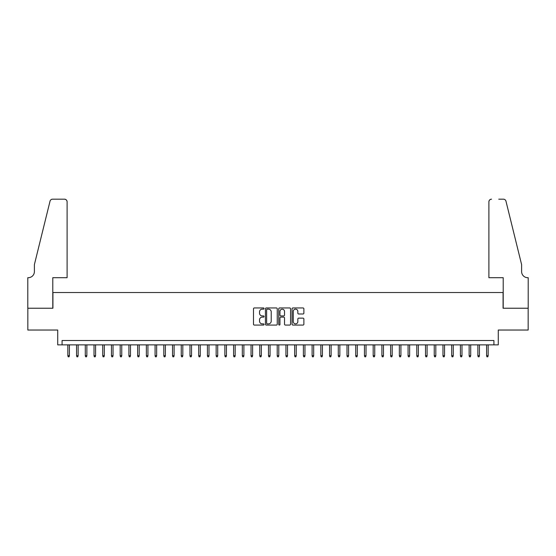 <?xml version="1.0" encoding="UTF-8"?>
<svg xmlns="http://www.w3.org/2000/svg" width="556" height="556" viewBox="0 0 556 556"><rect width="100%" height="100%" fill="white"/><g stroke="black" fill="none" stroke-linecap="round" stroke-linejoin="round"><path stroke-width="0.83" d="M264.044 308.552A0.598 0.598 0 0 0 263.44 307.954L254.342 307.954A0.855 0.855 0 0 0 253.487 308.809L253.487 324.224A0.855 0.855 0 0 0 254.342 325.079L263.44 325.079A0.598 0.598 0 0 0 264.044 324.482A0.598 0.598 0 0 0 263.44 323.877L262.265 323.877A2.738 2.738 0 0 1 259.527 321.139L259.527 319.853A2.738 2.738 0 0 1 262.265 317.115L263.44 317.115A0.598 0.598 0 0 0 264.044 316.517A0.598 0.598 0 0 0 263.44 315.919L262.265 315.919A2.738 2.738 0 0 1 259.527 313.174L259.527 311.895A2.738 2.738 0 0 1 262.265 309.15L263.44 309.15A0.598 0.598 0 0 0 264.044 308.552M303.027 313.987A0.855 0.855 0 0 0 303.882 313.132L303.882 308.809A0.855 0.855 0 0 0 303.027 307.954L292.922 307.954A0.855 0.855 0 0 0 292.067 308.809L292.067 324.224A0.855 0.855 0 0 0 292.922 325.079L303.027 325.079A0.855 0.855 0 0 0 303.882 324.224L303.882 318.998A0.855 0.855 0 0 0 303.027 318.143L298.704 318.143A0.855 0.855 0 0 0 297.842 318.998L297.842 321.59A2.293 2.293 0 0 1 295.556 323.877A2.293 2.293 0 0 1 293.262 321.59L293.262 311.443A2.293 2.293 0 0 1 295.556 309.15A2.293 2.293 0 0 1 297.842 311.443L297.842 313.132A0.855 0.855 0 0 0 298.704 313.987L303.027 313.987M493.916 344.866L498.28 344.866L498.28 330.035L528.158 330.035L528.158 308.226L503.076 308.226L503.076 292.525L52.924 292.525L52.924 308.226L27.842 308.226L27.842 330.035L57.72 330.035L57.72 344.866L493.916 344.866L493.916 340.508L62.084 340.508L62.084 344.866M277.249 308.809A0.855 0.855 0 0 0 276.395 307.954L266.289 307.954A0.855 0.855 0 0 0 265.434 308.809L265.434 324.224A0.855 0.855 0 0 0 266.289 325.079L276.395 325.079A0.855 0.855 0 0 0 277.249 324.224L277.249 308.809M279.605 307.954L289.711 307.954A0.855 0.855 0 0 1 290.566 308.809L290.566 324.224A0.855 0.855 0 0 1 289.711 325.079L285.388 325.079A0.855 0.855 0 0 1 284.526 324.224L284.526 317.969A0.855 0.855 0 0 0 283.671 317.115L280.808 317.115A0.855 0.855 0 0 0 279.946 317.969L279.946 324.482A0.598 0.598 0 0 1 279.348 325.079A0.598 0.598 0 0 1 278.751 324.482L278.751 308.809A0.855 0.855 0 0 1 279.605 307.954M267.234 309.15A0.598 0.598 0 0 0 266.63 309.748L266.63 323.279A0.598 0.598 0 0 0 267.234 323.877L268.472 323.877A2.738 2.738 0 0 0 271.217 321.139L271.217 311.895A2.738 2.738 0 0 0 268.472 309.15L267.234 309.15M284.526 311.485A2.293 2.293 0 0 0 282.24 309.192A2.293 2.293 0 0 0 279.946 311.485L279.946 315.057A0.855 0.855 0 0 0 280.808 315.919L283.671 315.919A0.855 0.855 0 0 0 284.526 315.057L284.526 311.485M69.41 355.687L69.062 356.82L68.193 356.82L67.846 355.687L69.41 355.687L69.41 344.866M67.846 355.687L67.846 344.866M67.102 277.694L67.102 201.8A2.62 2.62 0 0 0 64.482 199.18L52.577 199.18A2.62 2.62 0 0 0 50.033 201.168L34.389 264.607L34.389 271.585A6.109 6.109 0 0 1 28.28 277.694L27.8 277.694L27.8 308.226L52.792 308.226L52.792 277.694L67.102 277.694L67.102 201.8C66.935 200.216 66.06 199.347 64.482 199.18L57.24 199.18M50.033 201.168C50.7 199.736 50.7 199.736 50.033 201.168C50.7 199.736 50.7 199.736 50.033 201.168M34.389 271.585A6.109 6.109 0 0 1 28.28 277.694M488.898 277.694L488.898 201.8L488.898 277.694L503.208 277.694L503.208 308.226L528.2 308.226L528.2 277.694L527.72 277.694A6.109 6.109 0 0 1 521.611 271.585A6.109 6.109 0 0 0 527.72 277.694M516.816 245.154L505.967 201.168L521.611 264.607L521.611 271.585M498.76 199.18L503.423 199.18A2.62 2.62 0 0 1 505.967 201.168C505.3 199.736 505.3 199.736 505.967 201.168C505.3 199.736 505.3 199.736 505.967 201.168M491.518 199.18A2.62 2.62 0 0 0 488.898 201.8C489.065 200.216 489.94 199.347 491.518 199.18M78.139 355.687L77.784 356.82L76.916 356.82L76.568 355.687L78.139 355.687L78.139 344.866M76.568 355.687L76.568 344.866M86.861 355.687L86.514 356.82L85.638 356.82L85.29 355.687L86.861 355.687L86.861 344.866M85.29 355.687L85.29 344.866M95.583 355.687L95.236 356.82L94.36 356.82L94.013 355.687L95.583 355.687L95.583 344.866M94.013 355.687L94.013 344.866M104.306 355.687L103.958 356.82L103.089 356.82L102.735 355.687L104.306 355.687L104.306 344.866M102.735 355.687L102.735 344.866M113.035 355.687L112.68 356.82L111.812 356.82L111.464 355.687L113.035 355.687L113.035 344.866M111.464 355.687L111.464 344.866M121.757 355.687L121.41 356.82L120.534 356.82L120.186 355.687L121.757 355.687L121.757 344.866M120.186 355.687L120.186 344.866M130.479 355.687L130.132 356.82L129.256 356.82L128.909 355.687L130.479 355.687L130.479 344.866M128.909 355.687L128.909 344.866M139.202 355.687L138.854 356.82L137.985 356.82L137.631 355.687L139.202 355.687L139.202 344.866M137.631 355.687L137.631 344.866M147.931 355.687L147.576 356.82L146.708 356.82L146.36 355.687L147.931 355.687L147.931 344.866M146.36 355.687L146.36 344.866M156.653 355.687L156.305 356.82L155.43 356.82L155.082 355.687L156.653 355.687L156.653 344.866M155.082 355.687L155.082 344.866M165.375 355.687L165.028 356.82L164.152 356.82L163.805 355.687L165.375 355.687L165.375 344.866M163.805 355.687L163.805 344.866M174.097 355.687L173.75 356.82L172.874 356.82L172.527 355.687L174.097 355.687L174.097 344.866M172.527 355.687L172.527 344.866M182.82 355.687L182.472 356.82L181.603 356.82L181.249 355.687L182.82 355.687L182.82 344.866M181.249 355.687L181.249 344.866M191.549 355.687L191.195 356.82L190.326 356.82L189.978 355.687L191.549 355.687L191.549 344.866M189.978 355.687L189.978 344.866M200.271 355.687L199.924 356.82L199.048 356.82L198.7 355.687L200.271 355.687L200.271 344.866M198.7 355.687L198.7 344.866M208.993 355.687L208.646 356.82L207.77 356.82L207.423 355.687L208.993 355.687L208.993 344.866M207.423 355.687L207.423 344.866M217.716 355.687L217.368 356.82L216.499 356.82L216.145 355.687L217.716 355.687L217.716 344.866M216.145 355.687L216.145 344.866M226.445 355.687L226.09 356.82L225.222 356.82L224.874 355.687L226.445 355.687L226.445 344.866M224.874 355.687L224.874 344.866M235.167 355.687L234.82 356.82L233.944 356.82L233.596 355.687L235.167 355.687L235.167 344.866M233.596 355.687L233.596 344.866M243.889 355.687L243.542 356.82L242.666 356.82L242.319 355.687L243.889 355.687L243.889 344.866M242.319 355.687L242.319 344.866M252.612 355.687L252.264 356.82L251.395 356.82L251.041 355.687L252.612 355.687L252.612 344.866M251.041 355.687L251.041 344.866M261.341 355.687L260.986 356.82L260.118 356.82L259.77 355.687L261.341 355.687L261.341 344.866M259.77 355.687L259.77 344.866M270.063 355.687L269.716 356.82L268.84 356.82L268.492 355.687L270.063 355.687L270.063 344.866M268.492 355.687L268.492 344.866M278.785 355.687L278.438 356.82L277.562 356.82L277.215 355.687L278.785 355.687L278.785 344.866M277.215 355.687L277.215 344.866M287.508 355.687L287.16 356.82L286.284 356.82L285.937 355.687L287.508 355.687L287.508 344.866M285.937 355.687L285.937 344.866M296.23 355.687L295.882 356.82L295.014 356.82L294.659 355.687L296.23 355.687L296.23 344.866M294.659 355.687L294.659 344.866M304.959 355.687L304.605 356.82L303.736 356.82L303.388 355.687L304.959 355.687L304.959 344.866M303.388 355.687L303.388 344.866M313.681 355.687L313.334 356.82L312.458 356.82L312.111 355.687L313.681 355.687L313.681 344.866M312.111 355.687L312.111 344.866M322.404 355.687L322.056 356.82L321.18 356.82L320.833 355.687L322.404 355.687L322.404 344.866M320.833 355.687L320.833 344.866M331.126 355.687L330.778 356.82L329.91 356.82L329.555 355.687L331.126 355.687L331.126 344.866M329.555 355.687L329.555 344.866M339.855 355.687L339.501 356.82L338.632 356.82L338.284 355.687L339.855 355.687L339.855 344.866M338.284 355.687L338.284 344.866M348.577 355.687L348.23 356.82L347.354 356.82L347.007 355.687L348.577 355.687L348.577 344.866M347.007 355.687L347.007 344.866M357.299 355.687L356.952 356.82L356.076 356.82L355.729 355.687L357.299 355.687L357.299 344.866M355.729 355.687L355.729 344.866M366.022 355.687L365.674 356.82L364.805 356.82L364.451 355.687L366.022 355.687L366.022 344.866M364.451 355.687L364.451 344.866M374.751 355.687L374.397 356.82L373.528 356.82L373.18 355.687L374.751 355.687L374.751 344.866M373.18 355.687L373.18 344.866M383.473 355.687L383.126 356.82L382.25 356.82L381.902 355.687L383.473 355.687L383.473 344.866M381.902 355.687L381.902 344.866M392.195 355.687L391.848 356.82L390.972 356.82L390.625 355.687L392.195 355.687L392.195 344.866M390.625 355.687L390.625 344.866M400.918 355.687L400.57 356.82L399.695 356.82L399.347 355.687L400.918 355.687L400.918 344.866M399.347 355.687L399.347 344.866M409.64 355.687L409.292 356.82L408.424 356.82L408.069 355.687L409.64 355.687L409.64 344.866M408.069 355.687L408.069 344.866M418.369 355.687L418.015 356.82L417.146 356.82L416.798 355.687L418.369 355.687L418.369 344.866M416.798 355.687L416.798 344.866M427.091 355.687L426.744 356.82L425.868 356.82L425.521 355.687L427.091 355.687L427.091 344.866M425.521 355.687L425.521 344.866M435.814 355.687L435.466 356.82L434.59 356.82L434.243 355.687L435.814 355.687L435.814 344.866M434.243 355.687L434.243 344.866M444.536 355.687L444.188 356.82L443.32 356.82L442.965 355.687L444.536 355.687L444.536 344.866M442.965 355.687L442.965 344.866M453.265 355.687L452.911 356.82L452.042 356.82L451.694 355.687L453.265 355.687L453.265 344.866M451.694 355.687L451.694 344.866M461.987 355.687L461.64 356.82L460.764 356.82L460.417 355.687L461.987 355.687L461.987 344.866M460.417 355.687L460.417 344.866M470.71 355.687L470.362 356.82L469.486 356.82L469.139 355.687L470.71 355.687L470.71 344.866M469.139 355.687L469.139 344.866M479.432 355.687L479.084 356.82L478.216 356.82L477.861 355.687L479.432 355.687L479.432 344.866M477.861 355.687L477.861 344.866M488.154 355.687L487.807 356.82L486.938 356.82L486.59 355.687L488.154 355.687L488.154 344.866M486.59 355.687L486.59 344.866"/></g></svg>
